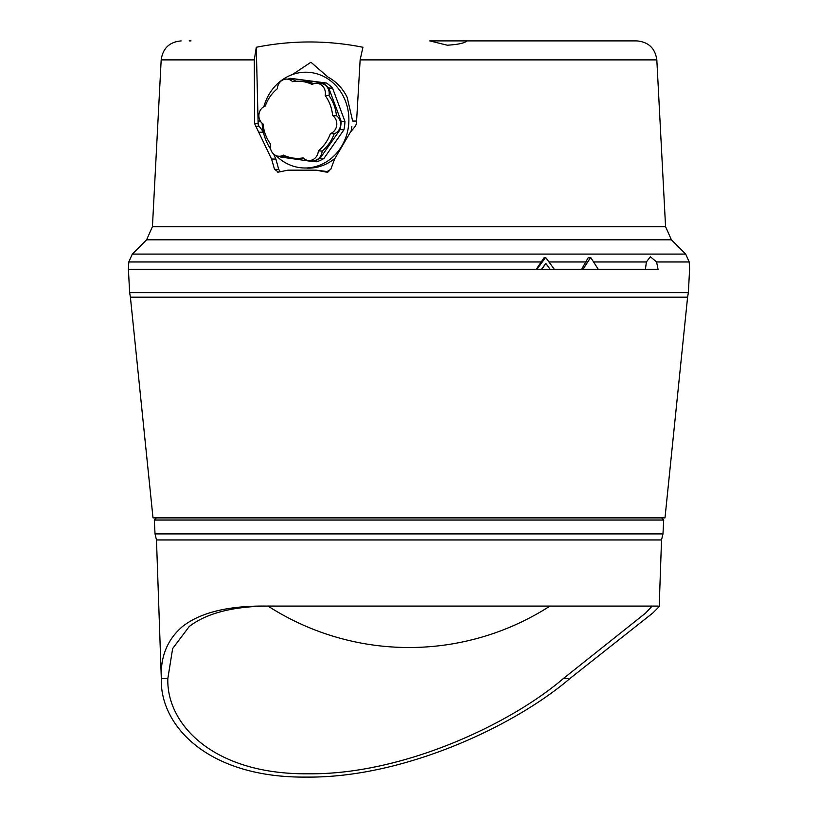 <?xml version="1.0" encoding="UTF-8"?>
<svg xmlns="http://www.w3.org/2000/svg" width="818" height="818" viewBox="0 0 818 818"><rect width="100%" height="100%" fill="white"/><g stroke="black" fill="none" stroke-linecap="round" stroke-linejoin="round"><path stroke-width="1.23" d="M447.282 45.205L429.767 40.9L467.068 40.9C464.634 43.119 458.039 44.55 447.282 45.205M191.013 40.9L189.193 40.9M536.853 269.378L128.416 269.378L536.179 269.378L544.287 257.435L545.616 257.435L536.853 269.378L541.424 269.378L545.616 263.672L541.813 269.378L554.379 269.378L545.616 257.435M582.968 269.378L554.379 269.378L581.567 269.378L588.367 257.435L590.647 257.435L582.968 269.378L598.326 269.378L590.647 257.435M254.296 59.888L254.633 123.692L271.566 159.04L274.531 169.367L278.509 172.087L287.987 170.164L316.065 170.164L326.208 172.087L330.758 169.367L334.603 159.04L350.37 132.199L355.401 126.187L356.444 123.692L360.135 59.888L362.926 47.26C327.435 40.205 291.883 40.205 256.279 47.26L254.296 59.888L161.177 59.888L152.434 226.678L665.566 226.678L671.404 239.807L146.596 239.807L132.311 254.091L685.688 254.091L689.196 261.964L656.609 261.964L650.361 256.75L646.384 261.964L593.551 261.964M429.767 40.9L436.464 40.9M360.135 59.888L656.823 59.888C655.167 48.272 648.5 41.943 636.813 40.9L467.068 40.9M656.609 261.964L658.061 269.378L598.326 269.378L645.433 269.378L646.384 261.964M327.885 172.087L327.047 172.179M277.752 172.179L278.509 172.087M292.455 74.54L310.932 62.24L327.987 77.086A47.904 43.405 -87.6 0 1 347.149 97.332L352.65 121.064L356.597 121.064M254.633 123.692L258.151 123.692L258.069 121.064L260.339 121.064M258.151 123.692A4.008 3.63 -90 0 0 259.04 126.187A120.246 108.988 90 0 1 263.314 131.943M458.1 40.9L623.756 40.9M259.245 132.199L263.376 132.199M271.566 159.04L275.87 159.04L273.601 154.029M280.216 171.657L278.713 169.367L275.87 159.04M316.065 170.164L328.816 171.729M258.069 121.064L256.279 47.26M550.187 269.378L546.005 263.672M128.416 269.378L129.633 292.629L688.367 292.629L687.59 297.19L130.41 297.19L129.633 292.629M130.41 297.19L153.007 517.896L664.993 517.896L687.59 297.19M274.173 606.077C235.819 605.637 207.506 612.457 189.224 626.527L172.639 648.562L167.833 678.572L161.32 678.572C160.267 656.874 167.322 639.523 182.496 626.527C200.41 612.508 228.232 605.688 265.952 606.077L658.05 606.077L659.196 606.649L652.999 612.856L569.86 678.572C515.095 725.607 404.123 778.092 306.576 777.1C207.833 778.092 159.735 725.607 161.32 678.572L156.473 539.941L661.527 539.941L662.969 533.929L663.705 520.003L661.701 517.896M156.473 539.941L155.031 533.929L662.969 533.929M167.833 678.572C166.412 724.073 213.058 774.758 308.56 773.797C402.896 774.758 510.248 724.073 563.336 678.572L645.535 613.152L651.435 606.844L649.829 606.077M318.325 150.88A38.579 34.959 -87.6 0 0 330.4 133.579A10.021 9.08 -87.6 0 0 336.719 125.297A10.021 9.08 -87.6 0 0 332.629 115.553A38.579 34.959 -87.6 0 0 325.175 95.481A10.021 9.08 -87.6 0 0 325.319 94.612A10.021 9.08 -87.6 0 0 316.73 83.324A10.021 9.08 -87.6 0 0 312.159 84.469A38.579 34.959 -87.6 0 0 299.439 81.248A38.579 34.959 -87.6 0 0 292.619 81.698A10.021 9.08 -87.6 0 0 286.852 79.09A10.021 9.08 -87.6 0 0 277.374 88.712A38.579 34.959 -87.6 0 0 265.288 106.013A10.021 9.08 -87.6 0 0 258.969 114.285A10.021 9.08 -87.6 0 0 263.059 124.039A38.579 34.959 -87.6 0 0 270.523 144.111A10.021 9.08 -87.6 0 0 278.969 156.269A10.021 9.08 -87.6 0 0 283.539 155.123A38.579 34.959 -87.6 0 0 296.259 158.344A38.579 34.959 -87.6 0 0 303.079 157.884A10.021 9.08 -87.6 0 0 308.836 160.492A10.021 9.08 -87.6 0 0 318.253 151.759A10.021 9.08 -87.6 0 0 318.325 150.88L322.139 151.033A38.579 34.959 -87.6 0 0 334.214 133.733A10.021 9.08 -87.6 0 0 340.533 125.461A10.021 9.08 -87.6 0 0 336.443 115.706A38.579 34.959 -87.6 0 0 328.989 95.645A10.021 9.08 -87.6 0 0 329.133 94.765A10.021 9.08 -87.6 0 0 320.544 83.477L316.73 83.324M332.629 115.553L336.443 115.706M308.836 160.492L312.65 160.655A10.021 9.08 -87.6 0 0 322.067 151.913A10.021 9.08 -87.6 0 0 322.139 151.033M279.582 156.289A43.589 39.499 -87.6 0 0 280.594 157.015L312.997 161.596A43.589 39.499 -87.6 0 0 320.073 158.344L340.104 129.653A43.589 39.499 -87.6 0 0 340.799 125.491A43.589 39.499 -87.6 0 0 341.137 121.289L344.951 121.442L332.578 88.16A43.589 39.499 -87.6 0 0 326.535 83.047L290.329 78.303A43.589 39.499 -87.6 0 0 288.089 79.142M312.997 161.596L316.801 161.759A43.589 39.499 -87.6 0 0 323.887 158.508L343.918 129.806A43.589 39.499 -87.6 0 0 344.613 125.655A43.589 39.499 -87.6 0 0 344.951 121.442M306.883 168.109A47.904 43.405 -87.6 0 0 335.114 158.15M350.994 131.412A47.904 43.405 -87.6 0 0 351.873 126.34M262.128 123.283A47.904 43.405 -87.6 0 0 270.615 148.978M276.075 155.614A47.904 43.405 -87.6 0 0 303.488 167.966A47.904 43.405 -87.6 0 0 348.488 126.197A47.904 43.405 -87.6 0 0 307.445 72.25A47.904 43.405 -87.6 0 0 263.907 106.637M341.137 121.289L328.764 88.007A43.589 39.499 -87.6 0 0 322.721 82.894L290.329 78.303M295.83 81.299A10.021 9.08 -87.6 0 0 290.666 79.254L286.852 79.09M313.887 83.702A38.579 34.959 -87.6 0 0 303.253 81.401L299.439 81.248M296.259 158.344L300.063 158.498A38.579 34.959 -87.6 0 0 303.683 158.447M278.969 156.269L282.772 156.422A10.021 9.08 -87.6 0 0 285.615 156.044M320.073 158.344L323.887 158.508M340.104 129.653L343.918 129.806M328.764 88.007L332.578 88.16M322.721 82.894L326.535 83.047M330.4 133.579L334.214 133.733M325.175 95.481L328.989 95.645M541.506 261.964L128.804 261.964L128.416 269.296M586.179 261.964L548.939 261.964M255.38 126.187L259.04 126.187M274.531 169.367L278.713 169.367M155.031 533.929L154.295 520.003L663.705 520.003M563.336 678.572L569.86 678.572M152.434 226.678L146.596 239.807M671.404 239.807L685.688 254.091M656.823 59.888L665.566 226.678M689.196 261.964L689.584 269.378L688.367 292.629M161.177 59.888C162.833 48.272 169.5 41.943 181.187 40.9M128.804 261.964L132.311 254.091M268.099 606.128A260.543 260.543 0 0 0 549.972 606.077M154.295 520.003L156.299 517.896M659.196 606.629L661.527 539.941M310.83 72.393L307.445 72.25"/></g></svg>
